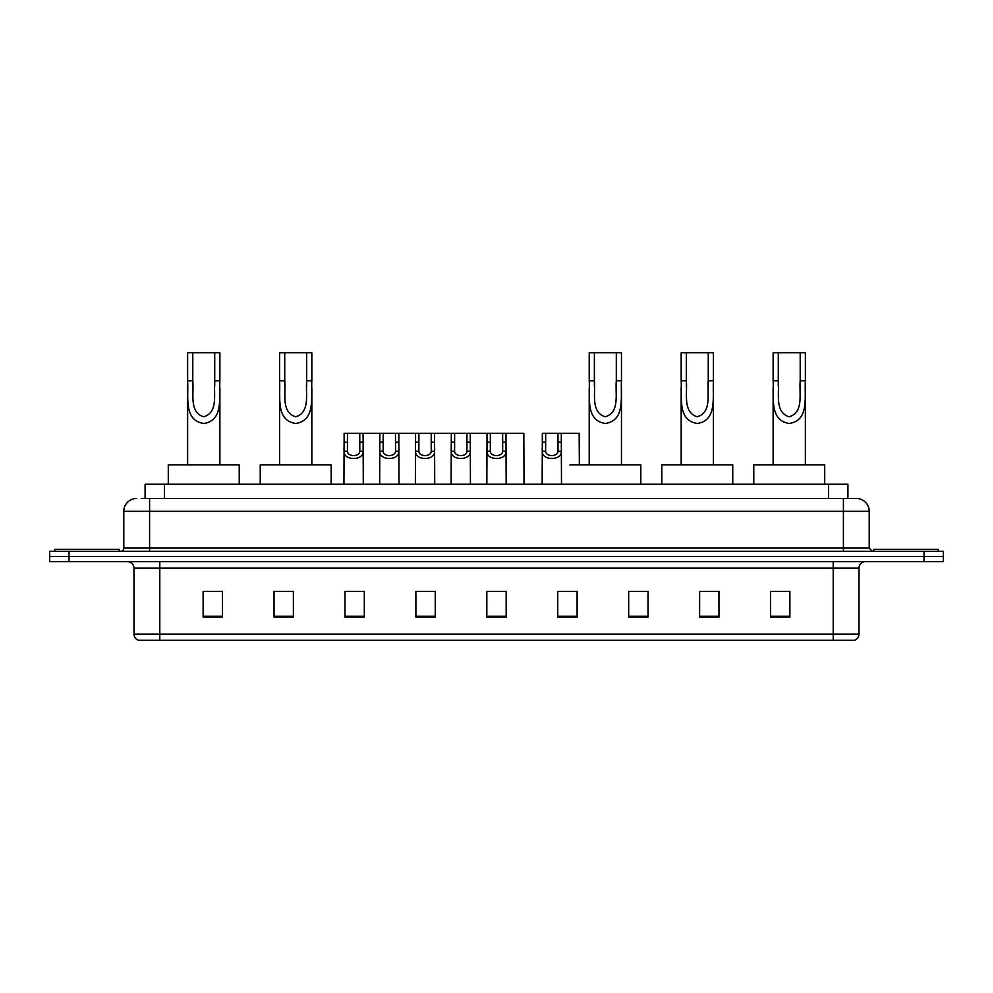 <?xml version="1.0" encoding="UTF-8"?>
<svg xmlns="http://www.w3.org/2000/svg" width="993" height="993" viewBox="0 0 993 993"><rect width="100%" height="100%" fill="white"/><g stroke="black" fill="none" stroke-linecap="round" stroke-linejoin="round"><path stroke-width="1.49" d="M141.217 498.436L149.595 498.436L141.217 498.436L145.09 498.436L145.09 484.249L847.91 484.249L847.91 498.436M136.699 498.436A12.897 12.897 0 0 0 123.802 511.333L123.802 548.086A3.227 3.227 0 0 1 120.575 551.314M869.198 511.333L149.595 511.333L149.595 498.436L856.301 498.436A12.897 12.897 0 0 1 869.198 511.333L869.198 548.086L872.425 551.314M68.989 551.314L49.65 551.314L49.65 556.465L68.989 556.465L49.65 556.465L49.65 561.628L68.989 561.628L68.989 556.465L924.011 556.465L68.989 556.465L68.989 551.314L924.011 551.314L924.011 556.465L943.35 556.465L924.011 556.465L924.011 561.628L68.989 561.628M943.35 551.314L943.35 556.465L943.35 551.314L924.011 551.314M856.103 498.436L851.783 498.436M854.042 640.286L138.958 640.286M138.635 640.286A6.442 6.442 0 0 1 133.993 634.105L159.786 634.105L159.786 640.286L833.214 640.286L833.214 634.105L859.007 634.105L859.007 568.07A6.442 6.442 0 0 1 865.462 561.628M133.993 634.105L133.993 568.07C133.608 564.161 131.461 562.013 127.538 561.628M789.882 617.137L789.882 591.356L770.543 591.356L770.543 617.137L789.882 617.137M718.957 617.137L718.957 591.356L699.618 591.356L699.618 617.137L718.957 617.137M648.032 617.137L648.032 591.356L628.681 591.356L628.681 617.137L648.032 617.137M577.107 617.137L577.107 591.356L557.756 591.356L557.756 617.137L577.107 617.137M222.457 617.137L222.457 591.356L203.118 591.356L203.118 617.137L222.457 617.137M293.382 617.137L293.382 591.356L274.043 591.356L274.043 617.137L293.382 617.137M364.319 617.137L364.319 591.356L344.968 591.356L344.968 617.137L364.319 617.137M435.244 617.137L435.244 591.356L415.893 591.356L415.893 617.137L435.244 617.137M506.169 617.137L506.169 591.356L486.831 591.356L486.831 617.137L506.169 617.137M943.35 561.628L943.35 556.465L943.35 561.628L924.011 561.628M833.214 640.286L853.856 640.286M648.032 591.356L628.681 591.48L648.032 591.356M420.225 591.48L429.895 591.48M348.779 591.48L358.448 591.48M564.843 591.48L574.525 591.48M491.659 591.48L501.341 591.48M293.382 591.48L274.043 591.48M222.457 591.48L203.118 591.48M718.957 591.48L699.618 591.48M789.882 591.48L770.543 591.48M119.284 551.314L119.284 549.377L54.814 549.377L54.814 551.314M192.791 352.714L219.875 352.714L219.875 380.803C218.969 397.15 223.81 420.622 203.726 423.452C183.655 420.498 188.583 397.138 187.64 380.803L187.64 352.714L192.791 352.714L192.791 386.066M187.64 380.803L192.791 380.803C193.983 393.6 189.018 412.182 203.615 416.775C218.497 412.654 213.557 393.712 214.724 380.803L214.724 352.714M219.875 380.803L214.724 380.803L214.724 386.14M187.64 387.456L187.64 464.91M219.875 387.469L219.875 464.91M239.226 484.249L239.226 464.91L168.289 464.91L168.289 484.249M284.743 352.714L311.827 352.714L311.827 380.803C310.921 397.15 315.762 420.622 295.678 423.452C275.607 420.498 280.535 397.138 279.592 380.803L279.592 352.714L284.743 352.714L284.743 386.066M279.592 380.803L284.743 380.803C285.922 393.6 280.969 412.182 295.566 416.775C310.449 412.654 305.509 393.712 306.663 380.803L306.663 352.714M311.827 380.803L306.663 380.803L306.663 386.14M279.592 387.456L279.592 464.91M311.827 387.469L311.827 464.91M331.178 484.249L331.178 464.91L260.24 464.91L260.24 484.249M594.385 352.714L621.469 352.714L621.469 380.803C620.551 397.15 625.404 420.622 605.32 423.452C585.237 420.498 590.165 397.138 589.221 380.803L589.221 352.714L594.385 352.714L594.385 386.066M589.221 380.803L594.385 380.803C595.564 393.6 590.599 412.182 605.209 416.775C620.079 412.654 615.151 393.712 616.305 380.803L616.305 352.714M621.469 380.803L616.305 380.803L616.305 386.14M589.221 387.456L589.221 464.91M621.469 387.469L621.469 464.91M640.808 484.249L640.808 464.91L569.883 464.91M686.337 352.714L713.408 352.714L713.408 380.803C712.502 397.15 717.343 420.622 697.26 423.452C677.189 420.498 682.117 397.138 681.173 380.803L681.173 352.714L686.337 352.714L686.337 386.066M681.173 380.803L686.337 380.803C687.516 393.6 682.551 412.182 697.148 416.775C712.031 412.654 707.09 393.712 708.257 380.803L708.257 352.714M713.408 380.803L708.257 380.803L708.257 386.14M681.173 387.456L681.173 464.91M713.408 387.469L713.408 464.91M732.76 484.249L732.76 464.91L661.822 464.91L661.822 484.249M778.276 352.714L805.36 352.714L805.36 380.803C804.454 397.15 809.295 420.622 789.212 423.452C769.141 420.498 774.068 397.138 773.125 380.803L773.125 352.714L778.276 352.714L778.276 386.066M773.125 380.803L778.276 380.803C779.455 393.6 774.503 412.182 789.1 416.775C803.982 412.654 799.042 393.712 800.209 380.803L800.209 352.714M805.36 380.803L800.209 380.803L800.209 386.14M773.125 387.456L773.125 464.91M805.36 387.469L805.36 464.91M824.711 484.249L824.711 464.91L753.774 464.91L753.774 484.249M938.186 551.314L938.186 549.377L873.716 549.377L873.716 551.314M347.463 433.308L347.426 451.269C347.662 457.003 359.565 457.003 359.789 451.269L359.764 433.308L344.137 433.308L343.938 484.249M359.764 433.308L363.09 433.308L363.289 484.249M363.289 448.948L363.103 451.269C363.872 460.876 343.342 460.876 344.112 451.269L343.938 448.948M383.186 433.308L383.149 451.269C383.385 457.003 395.288 457.003 395.512 451.269L395.487 433.308L379.86 433.308L379.661 484.249M395.487 433.308L398.814 433.308L399 484.249M399 448.948L398.826 451.269C399.596 460.876 379.065 460.876 379.835 451.269L379.661 448.948M418.909 433.308L418.872 451.269C419.096 457.003 431.012 457.003 431.235 451.269L431.21 433.308L415.583 433.308L415.384 484.249M431.21 433.308L434.537 433.308L434.723 484.249M434.723 448.948L434.549 451.269C435.319 460.876 414.789 460.876 415.558 451.269L415.384 448.948M454.633 433.308L454.595 451.269C454.819 457.003 466.735 457.003 466.958 451.269L466.933 433.308L451.306 433.308L451.107 484.249M466.933 433.308L470.26 433.308L470.446 484.249M470.446 448.948L470.272 451.269C471.042 460.876 450.512 460.876 451.281 451.269L451.107 448.948M490.343 433.308L490.319 451.269C490.542 457.003 502.458 457.003 502.681 451.269L502.657 433.308L487.029 433.308L486.831 484.249M502.657 433.308L505.971 433.308L506.169 484.249M506.169 448.948L505.996 451.269C506.765 460.876 486.235 460.876 487.004 451.269L486.831 448.948M545.678 433.308L545.641 451.269C545.865 457.003 557.781 457.003 558.004 451.269L557.979 433.308L542.352 433.308L542.153 484.249M557.979 433.308L561.306 433.308L561.492 484.249M561.492 448.948L561.318 451.269C562.088 460.876 541.557 460.876 542.327 451.269L542.153 448.948M363.09 433.308L379.86 433.308M398.814 433.308L415.583 433.308M434.537 433.308L451.306 433.308M470.26 433.308L487.029 433.308M505.971 433.308L523.832 433.308L524.031 484.249M561.306 433.308L579.167 433.308L579.353 464.91M164.441 498.436L164.441 484.249M828.559 498.436L828.559 484.249M149.595 551.314L149.595 511.333L123.802 511.333M123.802 548.086L869.198 548.086M843.405 498.436L843.405 551.314M833.214 561.628L833.214 568.07L133.993 568.07M859.007 568.07L833.214 568.07L833.214 634.105L159.786 634.105L159.786 561.628M506.169 616.243L486.831 616.243M435.244 616.243L415.893 616.243M364.319 616.243L344.968 616.243M293.382 616.243L274.043 616.243M222.457 616.243L203.118 616.243M577.107 616.243L557.756 616.243M648.032 616.243L628.681 616.243M718.957 616.243L699.618 616.243M789.882 616.243L770.543 616.243M363.103 451.269L359.789 451.269M347.426 451.269L344.112 451.269M347.463 442.158L344.137 442.158M363.09 442.158L359.764 442.158M398.826 451.269L395.512 451.269M383.149 451.269L379.835 451.269M383.186 442.158L379.86 442.158M398.814 442.158L395.487 442.158M434.549 451.269L431.235 451.269M418.872 451.269L415.558 451.269M418.909 442.158L415.583 442.158M434.537 442.158L431.21 442.158M470.272 451.269L466.958 451.269M454.595 451.269L451.281 451.269M454.633 442.158L451.306 442.158M470.26 442.158L466.933 442.158M505.996 451.269L502.681 451.269M490.319 451.269L487.004 451.269M490.343 442.158L487.029 442.158M505.971 442.158L502.657 442.158M561.318 451.269L558.004 451.269M545.641 451.269L542.327 451.269M545.678 442.158L542.352 442.158M561.306 442.158L557.979 442.158M854.365 640.286C857.282 639.256 858.833 637.196 859.007 634.105"/></g></svg>
